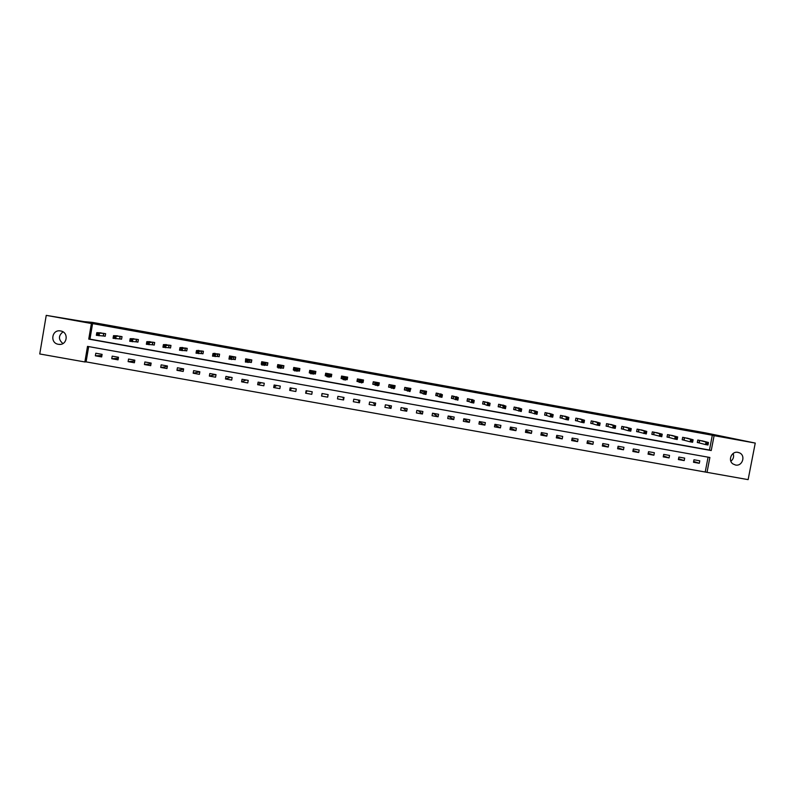 <?xml version="1.0" encoding="UTF-8"?>
<svg xmlns="http://www.w3.org/2000/svg" width="795" height="795" viewBox="0 0 795 795"><rect width="100%" height="100%" fill="white"/><g stroke="black" fill="none" stroke-linecap="round" stroke-linejoin="round"><path stroke-width="1.19" d="M60.609 330.959C69.205 332.161 67.227 345.805 58.681 344.344L58.363 344.295C49.678 343.082 51.814 329.269 60.43 330.929L60.609 330.959M733.139 453.468C734.183 456.569 733.427 459.152 730.853 461.219M737.949 452.355L739.41 452.812C746.028 455.475 742.441 466.595 735.484 465.015L732.96 463.942C727.554 460.404 731.648 450.894 737.949 452.355M748.125 479.633L707.013 472.339L709.885 457.483L87.51 346.382L84.866 361.964L39.75 353.964L46.239 315.367L91.395 323.505L88.742 339.107L711.227 450.546L714.109 435.66L755.25 443.073L748.125 479.633M88.682 346.6L86.089 361.874L707.013 472.339M86.089 361.874L84.866 361.964M46.239 315.367L84.121 321.637L92.29 322.363L705.443 432.858L755.25 443.073M331.664 374.276L331.366 375.926M325.851 373.233L325.553 374.882M705.264 471.733L708.087 457.155M699.779 460.812L693.975 459.778L693.498 462.253L699.302 463.286L699.779 460.812M684.674 458.129L678.86 457.085L678.383 459.56L684.207 460.593L684.674 458.129M669.539 455.426L663.716 454.392L663.239 456.867L669.072 457.9L669.539 455.426M654.374 452.733L648.531 451.689L648.064 454.164L653.907 455.207L654.374 452.733M639.18 450.02L633.327 448.976L632.85 451.461L638.703 452.494L639.18 450.02M623.946 447.307L618.083 446.263L617.606 448.748L623.479 449.791L623.946 447.307M608.682 444.584L602.799 443.54L602.332 446.025L608.215 447.068L608.682 444.584M593.388 441.861L587.495 440.818L587.018 443.302L592.911 444.345L593.388 441.861M578.054 439.128L572.142 438.085L571.675 440.569L577.587 441.623L578.054 439.128M562.691 436.395L556.768 435.342L556.301 437.836L562.224 438.89L562.691 436.395M547.288 433.653L541.355 432.599L540.888 435.094L546.821 436.147L547.288 433.653M531.855 430.9L525.912 429.847L525.445 432.341L531.388 433.404L531.855 430.9M516.392 428.147L510.44 427.084L509.973 429.588L515.925 430.651L516.392 428.147M500.89 425.385L494.927 424.321L494.46 426.826L500.433 427.889L500.89 425.385M485.357 422.622L479.375 421.559L478.918 424.063L484.9 425.126L485.357 422.622M469.795 419.849L463.793 418.776L463.336 421.29L469.328 422.354L469.795 419.849M454.193 417.067L448.181 415.994L447.724 418.518L453.726 419.581L454.193 417.067M438.562 414.284L432.53 413.211L432.073 415.725L438.095 416.799L438.562 414.284M422.89 411.492L416.848 410.419L416.391 412.933L422.423 414.016L422.89 411.492M407.179 408.7L401.137 407.616L400.68 410.141L406.722 411.214L407.179 408.7M391.448 405.887L385.386 404.814L384.929 407.338L390.991 408.421L391.448 405.887M375.667 403.085L369.596 402.002L369.138 404.526L375.21 405.609L375.667 403.085M359.867 400.263L353.775 399.179L353.318 401.714L359.41 402.797L359.867 400.263M344.016 397.44L337.915 396.357L337.468 398.891L343.569 399.974L344.016 397.44M328.146 394.618L322.025 393.525L321.578 396.069L327.689 397.152L328.146 394.618M312.226 391.776L306.105 390.693L305.648 393.227L311.779 394.32L312.226 391.776M296.287 388.944L290.135 387.841L289.688 390.395L295.829 391.488L296.287 388.944M280.297 386.092L274.146 384.999L273.689 387.543L279.85 388.636L280.297 386.092M264.278 383.24L258.107 382.137L257.659 384.691L263.831 385.794L264.278 383.24M248.229 380.378L242.038 379.275L241.591 381.829L247.772 382.932L248.229 380.378M232.13 377.516L225.939 376.413L225.492 378.967L231.683 380.07L232.13 377.516M216.011 374.644L209.8 373.531L209.353 376.095L215.564 377.198L216.011 374.644M199.843 371.762L193.622 370.649L193.175 373.213L199.396 374.326L199.843 371.762M183.645 368.88L177.404 367.767L176.967 370.331L183.198 371.444L183.645 368.88M167.417 365.988L161.156 364.865L160.719 367.439L166.97 368.552L167.417 365.988M151.139 363.086L144.879 361.973L144.432 364.537L150.702 365.66L151.139 363.086M134.832 360.185L128.552 359.062L128.114 361.636L134.395 362.759L134.832 360.185M118.495 357.273L112.194 356.15L111.757 358.724L118.048 359.847L118.495 357.273M102.108 354.351L95.798 353.228L95.36 355.812L101.671 356.935L102.108 354.351M712.32 435.233L92.588 323.605L89.954 339.137L709.458 450.04L712.32 435.233L714.109 435.66M703.565 441.205L697.781 440.033L697.304 442.497L698.875 442.785M688.45 438.502L682.667 437.31L682.19 439.784L683.76 440.072M673.315 435.789L667.512 434.597L667.035 437.071L668.605 437.349M676.237 437.538L676.048 438.542L677.032 438.721L677.231 437.717L675.213 436.525L677.688 436.972L677.201 439.496L674.736 439.049L675.213 436.525L669.181 434.895L668.893 437.419L667.045 437.002M658.141 433.066L652.327 431.864L651.85 434.348L653.43 434.627M660.575 435.769L661.569 435.948L661.768 434.935L660.774 434.756L660.575 435.769L659.284 436.276L659.77 433.752L662.245 434.199L661.758 436.723L653.709 434.676M642.926 430.343L637.103 429.131L636.626 431.615L638.216 431.894M645.083 432.987L646.077 433.166L646.265 432.152L645.272 431.973L645.083 432.987L643.801 433.504L644.288 430.979L646.772 431.417L646.285 433.951L638.494 431.943M627.692 427.621L621.849 426.388L621.382 428.883L622.962 429.161M629.739 429.191L629.551 430.204L630.544 430.383L630.733 429.37L628.766 428.187L631.26 428.634L630.773 431.168L628.288 430.721L628.766 428.187L623.538 426.696L623.24 429.211L621.392 428.803M612.418 424.888L606.565 423.646L606.098 426.14L607.688 426.418M614.167 426.398L613.979 427.412L614.982 427.591L615.171 426.577L613.213 425.395L615.708 425.842L615.231 428.376L612.736 427.929L613.213 425.395L608.255 423.954L607.946 426.468L606.108 426.06M597.105 422.145L591.251 420.893L590.774 423.387L592.374 423.675M598.565 423.596L598.377 424.609L599.38 424.788L599.569 423.775L597.631 422.602L600.136 423.049L599.649 425.583L597.154 425.136L597.631 422.602L592.931 421.201L592.633 423.715L590.794 423.308M581.771 419.402L575.898 418.14L575.431 420.635L577.021 420.923M582.934 420.784L582.745 421.807L583.739 421.986L583.937 420.962L582.01 419.79L584.514 420.247L584.037 422.781L581.533 422.334L582.01 419.79L577.587 418.448L577.279 420.962L575.441 420.555M566.398 416.659L560.515 415.378L560.048 417.872L561.648 418.16M567.262 417.971L567.073 418.995L568.077 419.174L568.266 418.15L566.358 416.987L568.872 417.435L568.395 419.979L565.881 419.522L566.358 416.987L562.204 415.686L561.886 418.2L560.058 417.792M550.985 413.907L545.092 412.605L544.625 415.109L546.225 415.397M546.314 415.407L544.645 415.03M535.542 411.154L529.639 409.832L529.172 412.337L530.782 412.625M535.621 413.35L536.635 413.529L536.824 412.506L535.81 412.327L535.621 413.35L534.469 413.887L534.946 411.343L537.47 411.8L536.993 414.344L531.01 412.665M520.069 408.392L514.156 407.05L513.689 409.554L515.299 409.842M519.841 410.518L520.854 410.697L521.043 409.683L520.039 409.495L519.841 410.518L518.708 411.065L519.185 408.511L521.709 408.968L521.242 411.522L515.528 409.882M504.557 405.639L498.634 404.267L498.177 406.772L499.787 407.06M504.03 407.686L505.044 407.865L505.242 406.841L504.219 406.662L504.03 407.686L502.917 408.233L503.394 405.679L505.928 406.136L505.451 408.69L500.005 407.1M489.014 402.876L483.082 401.475L482.625 403.979L484.234 404.277M488.378 403.81L488.19 404.844L489.203 405.023L489.392 403.999L487.564 402.836L490.098 403.294L489.631 405.847L487.087 405.39L487.564 402.836L484.781 401.783L484.443 404.307L482.724 403.91L483.171 401.485M473.432 400.114L467.5 398.673L467.033 401.187L468.653 401.475M472.498 400.968L472.309 401.992L473.323 402.171L473.512 401.147L471.693 399.984L474.247 400.441L473.77 403.005L471.226 402.548L471.693 399.984L469.199 398.981L468.851 401.515L467.182 401.127L467.629 398.692M457.811 397.361L451.878 395.87L451.411 398.384L453.041 398.673M456.39 399.13L457.413 399.319L457.602 398.295L456.578 398.106L455.326 399.696L455.793 397.132L458.347 397.589L457.88 400.153L453.229 398.712M442.159 394.608L436.216 393.058L435.759 395.572L437.389 395.87M437.459 395.88L435.988 395.532L436.435 393.098M426.11 393.843L426.567 391.319L420.525 390.236L420.068 392.76L421.698 393.058M424.629 392.372L424.441 393.406L425.474 393.585L425.663 392.561L423.894 391.398L426.458 391.865L425.981 394.429L423.427 393.972L423.894 391.398L422.334 390.574L421.877 393.088L420.346 392.72L420.793 390.285M410.091 390.971L410.856 388.497L404.804 387.413L404.347 389.938L405.977 390.236M408.421 390.524L409.445 390.713L409.634 389.679L408.61 389.5L407.418 391.1L407.885 388.526L410.449 388.993L409.982 391.567L406.146 390.266M394.052 388.089L394.648 388.198L395.115 385.674L389.043 384.581L388.586 387.115L390.226 387.404M392.362 387.642L393.386 387.831L393.575 386.797L392.551 386.618L391.378 388.228L391.846 385.645L394.419 386.112L393.952 388.685L390.385 387.433M377.983 385.207L378.877 385.366L379.334 382.842L373.253 381.749L372.795 384.283L374.435 384.571M376.264 384.76L377.297 384.939L377.486 383.906L376.452 383.727L375.3 385.337L375.767 382.763L378.341 383.22L377.873 385.804L374.594 384.601M362.918 379.891L362.48 382.335L361.884 382.286L363.057 382.534L363.514 380L357.422 378.907L356.965 381.441L358.615 381.739M360.135 381.858L361.168 382.047L361.347 381.014L360.314 380.825L359.181 382.455L359.648 379.871L362.232 380.328L361.765 382.912L358.754 381.759M347.107 377.049L346.67 379.503L345.736 379.414L347.206 379.692L347.663 377.148L341.562 376.055L341.105 378.589L342.754 378.887M344.146 377.923L343.957 378.967L345 379.145L345.189 378.112L343.5 376.969L346.083 377.436L345.626 380.02L343.033 379.553L343.291 376.373L342.893 378.917L341.592 378.589L342.029 376.144M329.677 376.542L331.326 376.84L331.773 374.296L325.662 373.203L325.205 375.737L326.854 376.035M326.954 376.065L325.741 375.747L326.179 373.292M313.747 373.69L315.406 373.988L315.853 371.434L309.722 370.341L309.275 372.885L310.726 373.143L309.851 372.895L310.288 370.44M297.787 370.828L299.447 371.116L299.904 368.572L293.753 367.469L293.305 370.013L294.468 370.231M281.798 367.956L283.457 368.254L283.914 365.7L277.753 364.597L277.296 367.151L278.171 367.3M265.769 365.074L267.428 365.372L267.885 362.818L261.704 361.715L261.257 364.269L261.843 364.368M249.7 362.192L251.369 362.49L251.816 359.936L245.635 358.823L245.466 361.437M233.601 359.31L235.27 359.608L235.718 357.044L229.517 355.931L229.427 356.478M217.462 356.408L219.142 356.716L219.589 354.153L213.289 353.507M201.294 353.507L202.973 353.815L203.421 351.241L197.12 350.545M185.086 350.605L186.765 350.903L187.213 348.339L180.902 347.584M168.838 347.683L170.528 347.991L170.965 345.418L164.654 344.632M152.551 344.762L154.25 345.07L154.687 342.496L148.367 341.671M136.68 339.256L136.144 341.83L137.942 342.059L138.37 339.564L132.04 338.72M138.37 339.564L137.933 342.138L136.233 341.84M119.886 338.909L121.575 339.207L122.023 336.623L115.682 335.758M103.489 335.967L105.188 336.265L105.636 333.681L99.276 332.787M92.588 323.605L91.395 323.505M709.458 450.04L711.227 450.546M89.954 339.137L88.742 339.107M693.657 461.438L699.302 463.286M678.552 458.705L684.207 460.593M663.408 455.972L669.072 457.9M648.243 453.229L653.907 455.207M633.039 450.477L638.703 452.494M617.804 447.714L623.479 449.791M602.54 444.932L608.215 447.068M587.237 442.149L592.911 444.345M571.913 439.347L577.587 441.623M556.55 436.525L562.224 438.89M541.156 433.682L546.821 436.147M525.733 430.83L531.388 433.404M510.271 427.949L515.925 430.651M494.788 425.037L500.433 427.889M479.276 422.095L484.9 425.126M463.733 419.104L469.328 422.354M448.171 416.053L453.726 419.581M433.156 413.321L438.095 416.799M418.23 410.667L422.423 414.016M403.274 408.004L406.722 411.214M388.288 405.331L390.991 408.421M394.111 387.801L394.648 388.198M373.272 402.658L375.21 405.609M378.311 384.84L378.877 385.366M358.227 399.974L359.41 402.797M362.56 381.858L363.057 382.534M343.142 397.291L343.569 399.974M346.809 378.698L347.206 379.692M322.214 393.555L321.578 396.069M328.027 394.598L327.689 397.152M330.968 375.856L331.326 376.84M325.88 374.942L325.205 375.737M307.049 390.862L305.648 393.227M309.99 372.09L309.275 372.885M291.864 388.149L289.688 390.395M294.011 369.576L293.305 370.013M276.64 385.446L273.689 387.543M278.021 366.853L277.296 367.151M261.396 382.723L257.659 384.691M261.893 364.1L261.257 364.269M246.102 380L241.591 381.829M230.789 377.277L225.492 378.967M215.445 374.534L209.353 376.095M199.833 371.841L193.175 373.213M183.585 369.228L176.967 370.331M167.318 366.555L160.719 367.439M151.01 363.832L144.432 364.537M134.683 361.079L128.114 361.636M118.316 358.297L111.757 358.724M101.919 355.484L95.36 355.812M62.924 343.549C58.273 339.545 58.303 335.649 63.014 331.863M707.063 443.063L706.874 444.077L707.858 444.256L708.057 443.242L706.01 442.06L708.474 442.497L707.987 445.011L705.523 444.574L706.01 442.06L699.352 440.311M702.015 440.798L708.474 442.497L708.057 443.242M706.874 444.077L705.523 444.574L697.314 442.437M707.858 444.256L707.987 445.011M691.67 440.301L691.471 441.314L692.465 441.493L692.654 440.48L690.626 439.297L693.101 439.744L692.614 442.259L690.149 441.811L690.626 439.297L684.237 437.598M686.91 438.075L693.101 439.744L692.654 440.48M691.471 441.314L690.149 441.811L682.199 439.724M692.465 441.493L692.614 442.259M671.755 435.362L677.688 436.972L677.231 437.717M676.048 438.542L674.736 439.049L668.903 437.419L669.37 434.945L668.893 437.419M677.032 438.721L677.201 439.496M660.774 434.756L659.77 433.752L653.897 432.152M656.581 432.629L662.245 434.199L661.768 434.935M653.709 434.696L654.186 432.212L653.699 434.696M653.997 432.172L653.53 434.646L651.86 434.279M661.569 435.948L661.758 436.723M645.272 431.973L644.288 430.979L638.683 429.419M641.366 429.906L646.772 431.417L646.265 432.152M638.951 429.479L638.474 431.963L638.961 429.479M638.782 429.439L638.315 431.923L636.646 431.546M646.077 433.166L646.285 433.951M626.142 427.163L631.26 428.634L630.733 429.37M629.551 430.204L628.288 430.721L623.23 429.23L623.687 426.736M630.544 430.383L630.773 431.168M610.848 424.421L615.708 425.842L615.171 426.577M613.979 427.412L612.736 427.929L607.946 426.488L608.413 423.993L607.927 426.478M614.982 427.591L615.231 428.376M595.534 421.678L600.136 423.049L599.569 423.775M598.377 424.609L597.154 425.136L592.623 423.735L593.1 421.241M599.38 424.788L599.649 425.583M580.191 418.915L584.514 420.247L583.937 420.962M582.745 421.807L581.533 422.334L577.25 420.972L577.717 418.478M583.739 421.986L584.037 422.781M564.838 416.153L568.872 417.435L568.266 418.15M567.073 418.995L565.881 419.522L561.886 418.22L562.353 415.725M568.077 419.174L568.395 419.979M551.551 415.159L551.362 416.173L552.366 416.351L552.565 415.338L550.667 414.165L553.181 414.622L552.704 417.166L550.19 416.709L550.667 414.165L546.692 412.893M549.424 413.39L553.181 414.622L552.565 415.338M551.362 416.173L550.19 416.709L546.463 415.457L546.93 412.953L546.433 415.447M552.366 416.351L552.704 417.166M535.81 412.327L534.946 411.343L531.249 410.121M533.982 410.618L537.47 411.8L536.824 412.506M531.338 410.141L530.871 412.645L529.192 412.257M536.635 413.529L536.993 414.344M520.039 409.495L515.846 407.358L515.389 409.862L513.719 409.475L514.166 407.05M518.479 407.835L521.709 408.968L521.043 409.683M520.854 410.697L521.242 411.522M498.187 406.682L498.684 404.277M504.219 406.662L500.254 404.556M502.967 405.043L505.928 406.136L505.242 406.841M500.333 404.576L499.866 407.08L498.236 406.692M505.044 407.865L505.451 408.69M487.415 402.25L490.098 403.294L489.392 403.999M488.19 404.844L487.087 405.39L484.443 404.327L484.91 401.813M489.203 405.023L489.631 405.847M471.882 399.458L474.247 400.441L473.512 401.147M472.309 401.992L471.226 402.548L468.851 401.525L469.318 399.01M473.323 402.171L473.77 403.005M451.441 398.255L452.047 395.9M456.578 398.106L453.498 396.158M456.27 396.655L458.347 397.589L457.602 398.295M453.577 396.178L453.11 398.692L451.6 398.335M457.413 399.319L457.88 400.153M440.619 395.244L440.43 396.268L441.454 396.457L441.642 395.423L439.864 394.27L442.418 394.727L441.95 397.291L439.397 396.834L439.864 394.27L437.846 393.346M440.619 393.843L442.418 394.727L441.642 395.423M440.43 396.268L439.397 396.834L437.568 395.92L438.025 393.396M441.454 396.457L441.95 397.291M424.937 391.031L426.458 391.865L425.663 392.561M424.441 393.406L423.427 393.972L421.877 393.098L422.334 390.574M425.474 393.585L425.981 394.429M404.387 389.729L405.102 387.463M408.61 389.5L406.434 387.702M409.226 388.208L410.449 388.993L409.634 389.679M406.503 387.722L406.046 390.246L404.665 389.908M409.445 390.713L409.982 391.567M394.34 386.062L394.429 385.545M388.636 386.837L389.391 384.641M392.551 386.618L390.683 384.879M393.475 385.376L394.419 386.112L393.575 386.797M390.752 384.889L390.295 387.423L388.944 387.085M393.386 387.831L393.952 388.685M377.993 385.148L378.688 382.723M372.865 383.906L373.64 381.819M376.452 383.727L374.892 382.037M377.695 382.544L378.341 383.22L377.486 383.906M374.962 382.057L374.495 384.591L373.193 384.263M377.297 384.939L377.873 385.804M357.283 379.672L357.412 381.431L357.849 378.977M360.314 380.825L359.062 379.195M358.704 381.759L359.131 379.215L358.674 381.749L357.412 381.431M361.874 379.702L362.232 380.328L361.347 381.014M361.168 382.047L361.765 382.912M341.711 376.085L341.592 378.589M342.834 378.907L343.202 376.353M346.014 376.86L345.189 378.112M343.957 378.967L343.033 379.553L343.341 376.393M345 379.145L345.626 380.02M330.124 373.998L329.617 376.532L330.819 376.661L331.267 374.207M327.938 375.021L327.759 376.055L328.792 376.244L328.981 375.2L327.311 374.057L329.905 374.524L329.438 377.118L326.844 376.651L327.311 373.491M326.934 376.055L327.371 373.511L326.914 376.055M330.064 373.998L328.981 375.2M326.844 376.651L327.759 376.055M328.792 376.244L329.438 377.118M315.386 371.354L314.949 373.809L315.744 371.414M314.949 373.809L310.626 373.739L311.382 370.639M311.7 372.1L311.084 371.146L313.687 371.613L313.23 374.207L312.743 372.289L311.7 372.1L311.511 373.143L312.554 373.332M314.204 371.146L312.743 372.289M310.626 373.739L311.511 373.143M299.765 369.367L299.029 370.957L299.467 368.492M294.478 370.182L293.921 370.043L294.359 367.578M299.029 370.957L294.359 370.828L295.412 367.767M295.422 369.178L294.826 368.224L297.429 368.701L296.972 371.295L296.465 369.367L295.422 369.178L295.233 370.222L296.277 370.41M298.244 368.274L296.465 369.367M294.359 370.828L295.233 370.222M283.517 367.896L283.517 365.63M278.18 367.24L278.399 364.716M283.08 368.095L278.071 367.896L278.528 365.303L279.413 364.895M279.105 366.247L278.528 365.303L281.142 365.77L280.685 368.373L280.148 366.435L279.105 366.247L278.916 367.29L279.969 367.479M282.245 365.402L280.148 366.435M278.071 367.896L278.916 367.29M267.478 365.104L267.537 362.759M262.32 362.341L262.4 361.834M267.1 365.223L261.734 364.975L262.191 362.371L263.374 362.013M262.748 363.315L262.191 362.371L264.815 362.838L264.357 365.442L263.801 363.504L262.748 363.315L262.569 364.358L263.612 364.547M266.216 362.52L263.801 363.504M261.734 364.975L262.569 364.358M251.409 362.281L251.518 359.887M251.081 362.351L245.367 362.033L245.824 359.429L247.305 359.131M246.361 360.373L245.824 359.429L248.447 359.906L247.99 362.51L247.414 360.562L246.361 360.373L246.172 361.417L247.225 361.606M250.147 359.638L247.414 360.562M245.367 362.033L246.172 361.417M235.3 359.429L235.459 357.005M235.022 359.469L228.96 359.092L229.417 356.488L231.196 356.23M229.934 357.422L229.417 356.488L232.041 356.955L231.583 359.569L230.987 357.611L229.934 357.422L229.745 358.466L230.798 358.654M234.048 356.746L230.987 357.611M228.96 359.092L229.745 358.466M219.162 356.558L219.37 354.113M218.933 356.587L212.513 356.14L212.971 353.527L215.048 353.338M213.467 354.471L212.971 353.527L215.604 354.004L215.147 356.617L214.521 354.659L213.467 354.471L213.279 355.514L214.342 355.703M217.91 353.845L214.521 354.659M212.513 356.14L213.279 355.514M202.993 353.676L203.242 351.211M202.805 353.696L196.027 353.189L196.484 350.575L198.869 350.426M196.961 351.509L196.484 350.575L199.128 351.042L198.671 353.656L197.836 352.741L198.025 351.698L196.961 351.509L196.782 352.553L197.836 352.741M201.741 350.943L198.025 351.698M196.027 353.189L196.782 352.553M186.785 350.784L187.073 348.309M186.646 350.794L179.511 350.227L179.968 347.604L182.651 347.514M180.425 348.538L179.968 347.604L182.612 348.081L182.164 350.694L181.3 349.78L181.489 348.727L180.425 348.538L180.246 349.591L181.3 349.78M185.523 348.031L181.489 348.727M179.511 350.227L180.246 349.591M170.537 347.882L170.875 345.398M170.448 347.882L162.955 347.256L163.402 344.632L166.403 344.593M163.85 345.567L163.402 344.632L166.066 345.109L165.608 347.733L164.724 346.809L164.913 345.755L163.85 345.567L163.661 346.61L164.724 346.809M169.285 345.119L164.913 345.755M162.955 347.256L163.661 346.61M154.26 344.97L154.637 342.486M154.21 344.97L146.359 344.275L146.807 341.651L150.106 341.671M147.234 342.585L146.807 341.651L149.47 342.128L149.023 344.752L148.118 343.828L148.297 342.774L147.234 342.585L147.045 343.629L148.118 343.828M152.998 342.188L148.297 342.774M146.359 344.275L147.045 343.629M136.144 341.83L129.724 341.293L130.171 338.67L133.789 338.74M130.579 339.594L130.171 338.67L132.845 339.147L132.397 341.771L131.463 340.836L131.642 339.783L130.579 339.594L130.4 340.648L131.463 340.836M136.591 339.246L132.845 339.147L131.642 339.783M129.724 341.293L130.4 340.648M121.595 339.127L113.059 338.302L113.506 335.669L117.421 335.798M113.884 336.593L113.506 335.669L116.179 336.156L115.732 338.779L114.778 337.845L114.957 336.792L113.884 336.593L113.705 337.646L114.778 337.845M120.323 336.325L116.179 336.156L114.957 336.792M113.059 338.302L113.705 337.646M105.208 336.186L96.344 335.311L96.791 332.668L101.025 332.857M97.159 333.592L96.791 332.668L99.474 333.155L99.027 335.788L98.053 334.844L98.232 333.781L97.159 333.592L96.97 334.645L98.053 334.844M103.926 333.383L99.474 333.155L98.232 333.781M96.344 335.311L96.97 334.645M699.66 440.38L699.183 442.855M699.461 440.331L698.984 442.805M684.535 437.667L684.058 440.142M684.336 437.618L683.859 440.092M623.707 426.736L623.23 429.23M577.746 418.488L577.269 420.982M546.781 412.913L546.314 415.417M530.971 412.675L531.438 410.17L531.01 412.684M515.985 407.398L515.518 409.902M500.462 404.605L499.995 407.12M453.687 396.208L453.229 398.722M437.916 393.366L437.459 395.89M406.603 387.751L406.146 390.275M390.842 384.919L390.385 387.453M375.041 382.087L374.584 384.621M359.211 379.245L358.754 381.779M314.144 371.136L313.687 373.68M314.055 371.136L313.608 373.68M298.175 368.264L297.728 370.818M298.095 368.264L297.638 370.808M282.175 365.392L281.728 367.946M282.086 365.392L281.639 367.946M266.146 362.52L265.699 365.074M266.047 362.51L265.6 365.064M250.077 359.628L249.63 362.192M249.978 359.618L249.521 362.182M233.978 356.736L233.521 359.3M233.859 356.726L233.412 359.29M217.83 353.835L217.383 356.399M217.721 353.825L217.264 356.389M201.662 350.933L201.214 353.497M201.533 350.923L201.085 353.487M185.444 348.021L184.996 350.595M185.314 348.011L184.867 350.585M169.196 345.1L168.749 347.673M169.057 345.09L168.62 347.663M152.908 342.178L152.471 344.752M152.769 342.168L152.322 344.742M136.442 339.236L135.995 341.81M120.234 336.315L119.787 338.889M120.075 336.295L119.638 338.879M103.837 333.363L103.39 335.947M103.678 333.344L103.231 335.937M58.681 344.344L60.519 344.344M739.41 452.812L737.452 452.285M593.07 421.241L592.603 423.725M562.323 415.715L561.856 418.21M515.945 407.388L515.478 409.892M500.423 404.595L499.956 407.11M484.861 401.803L484.403 404.317M469.269 399.001L468.812 401.515M453.647 396.188L453.18 398.712M437.985 393.376L437.518 395.9M422.284 390.564L421.827 393.088M406.553 387.731L406.096 390.266M390.792 384.899L390.335 387.433M374.992 382.067L374.534 384.601"/></g></svg>
